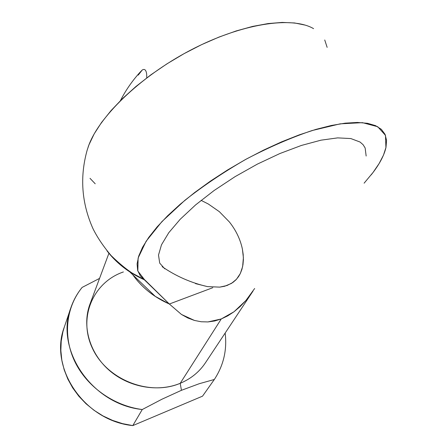 <?xml version="1.0" encoding="UTF-8"?>
<svg xmlns="http://www.w3.org/2000/svg" width="448" height="448" viewBox="0 0 448 448"><rect width="100%" height="100%" fill="white"/><g stroke="black" fill="none" stroke-linecap="round" stroke-linejoin="round"><path stroke-width="0.67" d="M142.251 69.994C144.654 68.578 146.126 69.972 146.664 74.172L146.77 77.874L146.664 74.172C146.126 69.972 144.654 68.578 142.251 69.994L139.966 72.346L142.251 69.994C144.654 68.578 146.126 69.972 146.664 74.172L146.77 77.874L146.664 74.172C146.126 69.972 144.654 68.578 142.251 69.994L138.225 75.13M195.468 283.601L207.39 286.591L219.727 287.129L227.058 285.51L232.814 282.526L235.917 279.866L238.554 276.606L240.29 273.577L241.931 269.354L242.973 264.684L243.393 259.717L243.197 254.531L242.413 249.194C240.369 239.439 236.029 230.356 229.382 221.95L219.358 211.686L208.309 204.002L201.107 200.357L208.309 204.002L219.358 211.686L229.382 221.95C236.029 230.356 240.369 239.439 242.413 249.194L243.197 254.531L243.393 259.717L242.973 264.684L241.931 269.354L240.29 273.577L238.554 276.606L235.917 279.866L232.814 282.526L227.058 285.51L219.727 287.129L207.39 286.591L195.468 283.601M108.926 253.271L89.964 304.108C81.894 325.567 89.247 352.615 108.786 369.936C128.29 387.274 157.746 392.644 180.208 383.314L221.25 318.965L207.906 321.933L201.208 321.759L194.477 320.449L181.457 314.451L169.344 304.018C154.213 297.382 142.027 287.638 132.787 274.786C138.645 283.024 145.93 290.102 154.65 296.016L169.344 304.018L140.353 275.912L137.682 270.525L137.094 263.917L138.684 256.138L142.542 247.285L148.686 237.49L157.091 226.912L167.664 215.74L180.247 204.21L194.628 192.562L210.504 181.065L227.545 169.988L245.358 159.594L263.525 150.142L281.624 141.837L299.225 134.876L315.935 129.382L331.402 125.462L345.307 123.15L357.414 122.444L367.534 123.306L375.547 125.642L381.382 129.354L385.045 134.31L386.557 140.364L385.997 147.358L383.471 155.142L379.109 163.559L373.05 172.458L364.106 183.182M131.594 273.05L131.242 272.518M144.956 280.039L128.834 271.258C120.299 265.485 113.019 258.681 106.999 250.846C116.855 263.547 129.506 273.28 144.956 280.039L169.344 304.018L212.8 287.7L169.344 304.018L181.457 314.451L187.886 318.013L194.477 320.449L201.174 321.754L207.906 321.933L214.62 320.998L221.25 318.965L227.741 315.868L234.035 311.741L240.089 306.622L245.846 300.569L254.666 288.501L245.846 300.569L234.035 311.741L221.25 318.965L180.208 383.314C190.876 378.812 199.254 372.008 205.352 362.914C199.259 372.008 190.876 378.806 180.208 383.314L181.446 390.303L199.231 383.718L214.334 379.478C223.58 365.372 227.192 349.905 225.154 333.06C227.192 349.905 223.58 365.372 214.334 379.478L202.535 396.161L132.804 425.6L142.251 409.534C91.829 404.421 54.723 349.339 70.862 307.77C73.433 300.283 77.185 293.49 82.13 287.409L99.551 278.41L82.13 287.409C66.136 307.054 62.703 336.022 74.682 361.306C86.699 386.551 113.523 405.798 142.251 409.534L161.896 399.246L181.446 390.303L180.208 383.314C149.531 396.418 107.369 379.954 92.714 348.891C77.599 318.002 93.044 282.296 123.379 271.958M70.862 307.77L64.31 327.09C48.625 367.59 84.218 420.834 132.804 425.6L122.562 423.64L112.571 420.403L103.029 415.951L94.119 410.357L86.005 403.738L78.831 396.222L72.738 387.951L67.827 379.081L64.176 369.79L61.846 360.254L60.855 350.638L61.214 341.124L62.888 331.873L64.355 326.945M95.211 183.781L90.014 178.332M87.158 150.164L88.995 144.738L94.164 133.913L101.556 122.444L111.087 110.544L122.629 98.465L135.974 86.464L150.875 74.822L167.003 63.812L184.005 53.693L201.482 44.705L219.033 37.061L236.247 30.918L252.739 26.393L268.156 23.559L282.195 22.422L294.594 22.966L305.161 25.11M324.738 39.984L327.141 47.37M366.156 156.038L365.142 147.98L363.11 144.715L360.041 142.027L350.829 138.561L337.669 137.883L320.981 140.174L301.414 145.443L279.86 153.546L257.359 164.119L235.066 176.658L214.122 190.501L195.563 204.938L180.242 219.234L168.767 232.719L161.487 244.81L158.508 255.046L159.701 263.116L164.786 268.828L159.701 263.116L158.508 255.046L161.487 244.81L168.767 232.719L180.242 219.234L195.563 204.938L214.122 190.501L235.066 176.658L257.359 164.119L279.86 153.546L301.414 145.443L320.981 140.174L337.669 137.883L350.829 138.561L360.041 142.027L363.11 144.715L365.142 147.98L366.156 156.038M144.642 279.838L137.833 271.04L138.118 258.031L146.115 241.265L161.918 221.598L184.912 200.278C203.426 185.713 223.871 171.987 246.249 159.107C268.99 147.235 290.92 137.721 312.049 130.553L340.183 123.844L362.46 122.662L377.709 126.722L385.482 135.352L385.93 147.661C384.026 155.814 379.103 164.886 371.179 174.877M313.578 28.655C291.928 15.893 241.237 23.52 190.299 50.294C139.35 76.994 97.714 117.93 88.043 147.353M142.251 409.534L132.804 425.6L202.535 396.161L214.334 379.478L199.231 383.718L181.446 390.303L161.896 399.246L142.251 409.534M201.107 200.357L208.309 204.002L219.358 211.686L229.382 221.95C236.029 230.356 240.369 239.439 242.413 249.194L243.387 257.667L242.631 266.605L240.29 273.577L236.488 279.261L231.448 283.422L224.706 286.244L219.727 287.129L207.39 286.591L219.727 287.129L224.706 286.244L231.448 283.422L236.488 279.261L240.29 273.577L242.631 266.605L243.387 257.667L242.413 249.194C240.369 239.439 236.029 230.356 229.382 221.95L219.358 211.686L208.309 204.002L201.107 200.357M162.159 266.683C175.963 276.192 191.038 282.828 207.39 286.591C191.038 282.828 175.963 276.192 162.159 266.683C175.963 276.192 191.038 282.828 207.39 286.591M253.03 291.038L205.352 362.914M144.693 279.871L134.798 274.719C127.854 270.564 119.946 264.174 111.087 255.545C103.275 246.238 97.233 237.261 92.966 228.626C81.586 203.073 79.666 176.859 87.203 149.996M129.741 271.863L155.478 296.565M139.966 72.346C132.194 80.92 125.67 90.356 120.394 100.654"/></g></svg>
